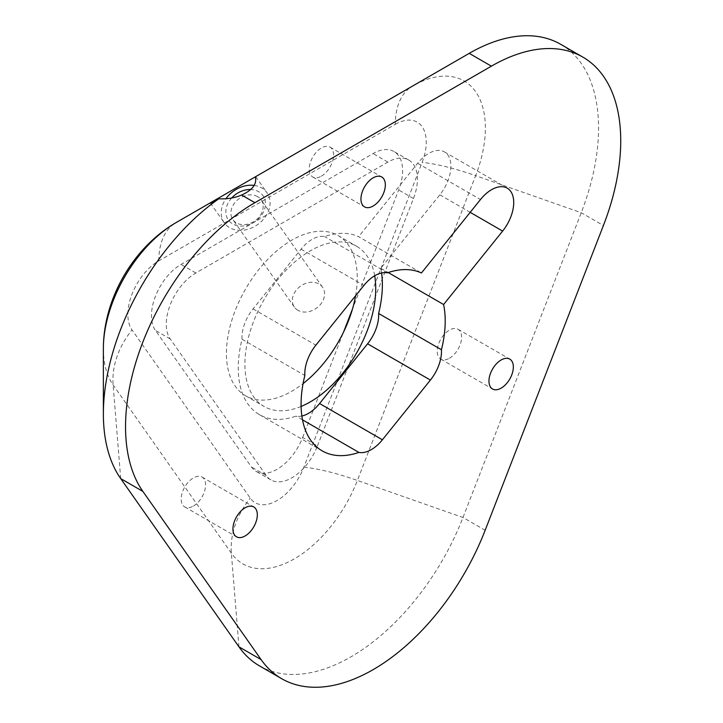 <?xml version="1.0" encoding="UTF-8"?>
<svg xmlns="http://www.w3.org/2000/svg" width="723" height="723" viewBox="0 0 723 723"><rect width="100%" height="100%" fill="white"/><g stroke="black" fill="none" stroke-linecap="round" stroke-linejoin="round"><path stroke-width="0.54" stroke-dasharray="3.62 2.71" d="M231.676 197.985A21.166 16.692 -35.1 0 0 232.689 223.913A21.166 16.692 -35.1 0 0 260.614 216.43A21.166 16.692 -35.1 0 0 258.608 191.667A21.166 16.692 -35.1 0 0 250.754 189.516M257.596 196.629A17.244 13.601 -35.1 0 0 236.864 200.542A17.244 13.601 -35.1 0 0 232.923 219.684A17.244 13.601 -35.1 0 0 236.475 222.901A17.244 13.601 -35.1 0 0 257.198 218.988A17.244 13.601 -35.1 0 0 261.139 199.846A17.244 13.601 -35.1 0 0 257.596 196.629M297.912 310.303A17.244 13.601 144.9 0 1 294.36 307.085A17.244 13.601 144.9 0 1 298.301 287.944A17.244 13.601 144.9 0 1 319.033 284.031A17.244 13.601 144.9 0 1 322.575 287.248A17.244 13.601 144.9 0 1 318.635 306.389A17.244 13.601 144.9 0 1 297.912 310.303M254.207 185.413A26.127 20.606 144.9 0 1 261.645 187.89A26.127 20.606 144.9 0 1 267.022 192.77A26.127 20.606 144.9 0 1 261.048 221.771A26.127 20.606 144.9 0 1 229.643 227.7A26.127 20.606 144.9 0 1 224.266 222.82A26.127 20.606 144.9 0 1 225.928 198.78M317.442 445.983L413.457 198.527A41.807 24.139 -60 0 0 408.757 160.036A41.807 24.139 -60 0 0 387.853 162.106L195.834 272.969A41.807 24.139 -60 0 0 170.23 338.951L266.236 475.544A41.807 24.139 -60 0 0 270.935 479.9A41.807 24.139 -60 0 0 291.839 477.831A41.807 24.139 -60 0 0 317.442 445.983L302.657 437.451A41.807 24.139 -60 0 1 277.063 469.299A41.807 24.139 -60 0 1 256.15 471.369A41.807 24.139 -60 0 1 251.459 467.013L155.445 330.42A41.807 24.139 -60 0 1 181.048 264.437L373.068 153.574A41.807 24.139 -60 0 1 393.972 151.505A41.807 24.139 -60 0 1 398.671 189.995L352.399 309.245M301.862 416.014A31.36 18.102 -60 0 1 296.087 416.132A101.907 58.834 120 0 1 259.358 414.604A101.907 58.834 120 0 1 242.024 339.223A31.36 18.102 -60 0 1 253.059 308.893L301.057 249.173A31.36 18.102 -60 0 1 312.146 239.34A31.36 18.102 -60 0 1 324.546 236.566A101.907 58.834 120 0 1 358.608 236.71L421.437 272.978M381.59 272.96A101.907 58.834 120 0 0 380.786 268.251L439.819 194.812A31.36 18.102 120 0 0 444.41 151.884A31.36 18.102 120 0 0 428.73 153.439A31.36 18.102 120 0 0 417.641 163.271L358.608 236.71M449.417 358.265A17.244 9.959 120 0 0 460.687 343.073A17.244 9.959 120 0 0 458.039 329.245A17.244 9.959 120 0 0 449.417 330.104A17.244 9.959 120 0 0 438.147 345.305A17.244 9.959 120 0 0 440.795 359.123A17.244 9.959 120 0 0 449.417 358.265M193.393 506.082A17.244 9.959 120 0 0 204.654 490.881A17.244 9.959 120 0 0 202.015 477.063A17.244 9.959 120 0 0 193.393 477.921A17.244 9.959 120 0 0 182.124 493.113A17.244 9.959 120 0 0 184.763 506.94A17.244 9.959 120 0 0 193.393 506.082M321.401 176.141A17.244 9.959 120 0 0 332.67 160.949A17.244 9.959 120 0 0 330.022 147.131A17.244 9.959 120 0 0 321.401 147.98A17.244 9.959 120 0 0 310.14 163.181A17.244 9.959 120 0 0 312.779 176.999A17.244 9.959 120 0 0 321.401 176.141M259.512 665.901A182.919 105.603 120 0 0 350.971 656.836A182.919 105.603 120 0 0 462.982 517.496L581.229 212.716A182.919 105.603 120 0 0 560.677 44.302M301.102 406.443A92.499 53.403 -60 0 1 264.067 406.462A92.499 53.403 -60 0 1 249.887 332.336A92.499 53.403 -60 0 1 310.321 250.818A92.499 53.403 -60 0 1 356.566 246.236A92.499 53.403 -60 0 1 374.686 275.779M355.599 295.752A92.499 53.403 120 0 0 338.093 235.571A92.499 53.403 120 0 0 291.839 240.153A92.499 53.403 120 0 0 231.405 321.663A92.499 53.403 120 0 0 245.585 395.788A92.499 53.403 120 0 0 291.839 391.206A92.499 53.403 120 0 0 303.082 383.597M302.657 437.451L343.515 332.146M395.309 124.311A43.76 25.26 -60 0 1 422.105 162.431L303.85 467.212A43.76 25.26 -60 0 1 277.063 500.551A43.76 25.26 -60 0 1 250.266 498.156L132.011 329.914A43.76 25.26 -60 0 1 158.807 260.858L395.309 124.311A83.615 48.278 60 0 1 412.634 86.028L176.123 222.576L412.634 86.028A102.883 59.403 120 0 1 475.635 175.662L581.229 212.716L603.407 225.513M380.786 268.251L388.215 272.544M387.374 272.833L324.546 236.566M242.024 339.223L304.844 375.499M302.494 419.837L296.087 416.132M266.236 475.544L251.459 467.013M301.057 249.173L363.886 285.44M103.371 348.585A102.883 59.403 120 0 0 113.122 384.961L231.369 553.194A102.883 59.403 120 0 0 294.378 558.825A102.883 59.403 120 0 0 357.379 480.443L462.982 517.496L485.151 530.293M238.951 646.832L231.369 553.194A83.615 65.947 144.9 0 1 250.266 498.156M417.641 163.271L480.47 199.539M120.705 478.599L113.122 384.961A83.615 65.947 144.9 0 1 132.011 329.914M303.85 467.212A83.615 17.668 21.2 0 1 357.379 480.443L475.635 175.662A83.615 17.668 -158.8 0 0 422.105 162.431M439.819 194.812L470.176 212.345M158.807 260.858A83.615 48.278 60 0 1 176.123 222.576M253.059 308.893L315.879 345.16M413.457 198.527L398.671 189.995M387.853 162.106L373.068 153.574M195.834 272.969L181.048 264.437M170.23 338.951L155.445 330.42M294.36 307.085L232.923 219.684M210.366 203.036L224.266 222.82M270.935 479.9L256.15 471.369M458.039 329.245L509.778 359.114M202.015 477.063L253.746 506.931M330.022 147.131L381.762 176.999M338.093 235.571L356.566 246.236M245.585 395.788L264.067 406.462M312.779 176.999L364.519 206.868M184.763 506.94L236.502 536.809M440.795 359.123L492.535 388.992M444.41 151.884L507.23 188.152M259.358 414.604L322.187 450.872M408.757 160.036L393.972 151.505M255.689 176.638L267.022 192.77M322.575 287.248L261.139 199.846"/><path stroke-width="1.08" d="M250.754 189.516A21.166 16.692 -35.1 0 0 231.676 197.985M582.846 57.099L560.677 44.302A182.919 105.603 120 0 0 469.218 53.357L211.604 202.097C209.833 203.208 209.95 203.353 211.956 202.53L218.825 198.78A182.919 105.603 120 0 0 103.371 413.927A182.919 105.603 120 0 0 120.705 478.599L238.951 646.832A182.919 105.603 120 0 0 259.512 665.901L281.681 678.698A182.919 105.603 120 0 0 373.14 669.643A182.919 105.603 120 0 0 485.151 530.293L603.407 225.513A182.919 105.603 120 0 0 582.846 57.099A182.919 105.603 120 0 0 491.396 66.164L254.885 202.702A182.919 105.603 120 0 0 142.874 491.405L261.13 659.638A182.919 105.603 120 0 0 281.681 678.698M225.928 198.78A26.127 20.606 144.9 0 1 254.207 185.413M176.123 222.576C133.05 247.537 103.452 298.807 103.371 348.585A102.883 59.403 120 0 1 176.123 222.576L211.604 202.097C209.833 203.208 209.95 203.353 211.956 202.53M374.966 275.617A31.36 18.102 120 0 0 363.886 285.44L315.879 345.16A31.36 18.102 120 0 0 304.844 375.499A101.907 58.834 120 0 0 322.187 450.872A101.907 58.834 120 0 0 358.906 452.408A31.36 18.102 120 0 0 382.395 439.792L430.402 380.072A31.36 18.102 120 0 0 441.437 349.742A101.907 58.834 120 0 0 443.606 304.519L502.639 231.08A31.36 18.102 120 0 0 507.23 188.152A31.36 18.102 120 0 0 491.55 189.706A31.36 18.102 120 0 0 480.47 199.539L421.437 272.978A101.907 58.834 120 0 0 387.374 272.833A31.36 18.102 120 0 0 374.966 275.617M501.156 388.134A17.244 9.959 120 0 0 512.417 372.941A17.244 9.959 120 0 0 509.778 359.114A17.244 9.959 120 0 0 501.156 359.973A17.244 9.959 120 0 0 489.887 375.174A17.244 9.959 120 0 0 492.535 388.992A17.244 9.959 120 0 0 501.156 388.134M245.124 535.951A17.244 9.959 120 0 0 256.394 520.75A17.244 9.959 120 0 0 253.746 506.931A17.244 9.959 120 0 0 245.124 507.79A17.244 9.959 120 0 0 233.863 522.982A17.244 9.959 120 0 0 236.502 536.809A17.244 9.959 120 0 0 245.124 535.951M373.14 206.019A17.244 9.959 120 0 0 384.41 190.818A17.244 9.959 120 0 0 381.762 176.999A17.244 9.959 120 0 0 373.14 177.849A17.244 9.959 120 0 0 361.871 193.05A17.244 9.959 120 0 0 364.519 206.868A17.244 9.959 120 0 0 373.14 206.019M374.686 275.779A92.499 53.403 -60 0 1 310.321 401.88A92.499 53.403 -60 0 1 301.102 406.443M303.082 383.597A92.499 53.403 120 0 0 355.599 295.752M255.355 176.837C257.072 184.04 252.49 190.104 241.599 195.029C234.704 197.957 227.112 199.205 218.825 198.78M343.515 332.146L352.399 309.245M388.215 272.544L443.606 304.519M381.59 272.96A101.907 58.834 120 0 1 378.608 313.475A31.36 18.102 -60 0 1 367.582 343.805L319.575 403.524A31.36 18.102 -60 0 1 301.862 416.014M378.608 313.475L441.437 349.742M358.906 452.408L302.494 419.837M261.13 659.638L238.951 646.832M491.396 66.164L469.218 53.357M254.885 202.702L241.599 195.029M142.874 491.405L120.705 478.599M470.176 212.345L502.639 231.08M367.582 343.805L430.402 380.072M319.575 403.524L382.395 439.792M103.371 348.585L103.371 413.927"/></g></svg>
